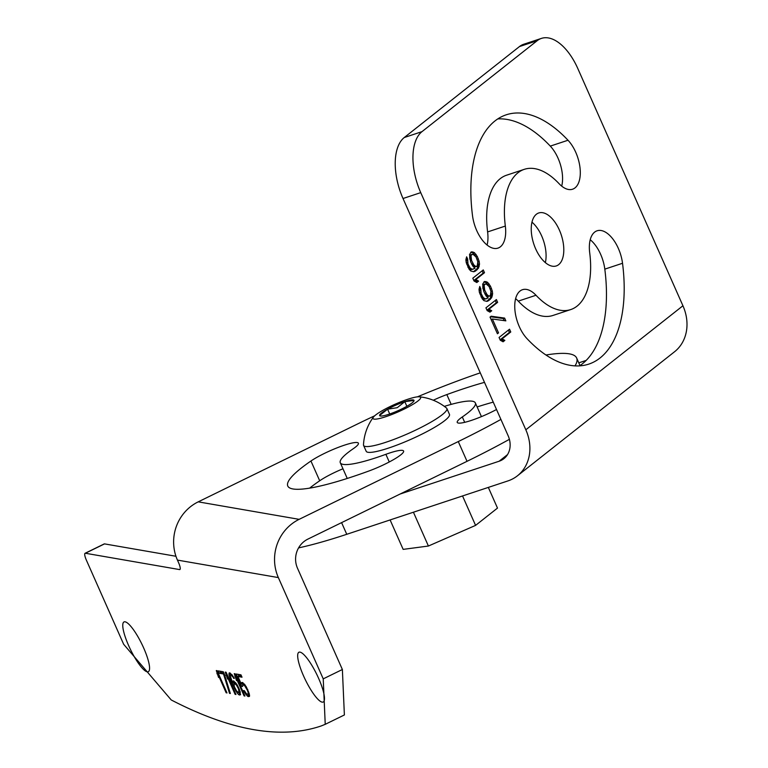 <?xml version="1.0" encoding="UTF-8"?>
<svg xmlns="http://www.w3.org/2000/svg" width="768" height="768" viewBox="0 0 768 768"><rect width="100%" height="100%" fill="white"/><g stroke="black" fill="none" stroke-linecap="round" stroke-linejoin="round"><path stroke-width="1.15" d="M374.698 415.786A184.656 29.222 -23.9 0 0 357.36 424.07L198.221 501.85A43.776 42.058 -80.2 0 0 177.437 560.093L178.531 562.56A8.208 1.872 64 0 1 179.894 569.539A8.208 1.872 64 0 1 179.568 569.578L85.392 553.248A8.208 1.872 -116 0 0 85.066 553.286A8.208 1.872 -116 0 0 86.429 560.275L123.648 644.266L171.235 699.965A2051.731 467.213 64 0 0 321.197 725.952L325.229 724.32L323.232 678.864L278.352 577.584A43.776 42.058 -80.2 0 1 299.136 519.341L458.275 441.562A184.656 29.222 -23.9 0 0 500.918 419.414M125.088 621.811A27.696 6.307 64 0 1 142.81 646.08A27.696 6.307 64 0 1 148.33 671.702A27.696 6.307 64 0 1 147.245 671.818A27.696 6.307 64 0 1 129.523 647.549A27.696 6.307 64 0 1 124.003 621.926A27.696 6.307 64 0 1 125.088 621.811M300 652.128A27.696 6.307 64 0 1 317.722 676.397A27.696 6.307 64 0 1 323.242 702.019A27.696 6.307 64 0 1 322.157 702.134A27.696 6.307 64 0 1 304.435 677.866A27.696 6.307 64 0 1 298.915 652.243A27.696 6.307 64 0 1 300 652.128M226.982 692.928L217.142 670.694L216.298 670.55L218.602 677.501L217.978 674.333L226.147 692.774L226.982 692.928M224.352 674.131L223.306 671.77L218.256 670.896L219.302 673.258L223.507 673.987L229.507 693.36L230.352 693.504L224.352 674.131M235.958 694.483L226.109 672.25L225.264 672.106L227.568 679.056L226.944 675.888L235.114 694.33L235.958 694.483M237.024 684.624L233.731 680.995L232.541 681.226L232.541 682.973L230.17 675.581L231.216 675.322L234.298 678.48L232.272 675.072L229.469 672.835L228.912 674.486L230.093 678.624L235.824 690.96L238.406 694.464L240.509 694.829L239.395 689.405L237.024 684.624L236.39 684.95L238.493 688.81L239.117 692.842L236.659 691.114L234.355 686.784L233.942 683.213L236.39 684.95M244.925 696.038L235.075 673.805L234.24 673.661L236.534 680.611L235.91 677.443L244.09 695.885L244.925 696.038M242.63 686.467L242.909 684.768L244.522 685.488L247.459 690.365L248.294 693.13L247.939 694.378L246.336 693.658L244.378 690.701L243.533 690.557L245.914 694.454L248.15 696.595L249.485 696.384L249.552 695.088L246.202 686.65L242.707 682.55L241.373 682.762L241.296 684.058L237.946 676.493L242.016 677.194L240.96 674.832L236.198 674.006L241.651 686.294L242.63 686.467M85.066 553.286L104.218 543.926A8.208 1.872 64 0 1 104.534 543.888L175.958 556.272M509.405 439.325A184.656 29.222 156.1 0 1 467.03 461.318L307.891 539.107A21.888 21.034 -80.2 0 0 297.494 568.224L342.374 669.504L344.381 714.96L325.229 724.32M477.139 406.934A131.309 20.784 156.1 0 1 493.258 402.125A131.309 20.784 -23.9 0 0 477.139 406.934M309.648 488.131A131.309 20.784 156.1 0 1 319.699 480.768L310.944 461.011A28.723 4.55 156.1 0 1 339.475 446.918A28.723 4.55 156.1 0 1 358.397 443.203A28.723 4.55 156.1 0 1 353.328 448.675A73.862 11.693 156.1 0 0 340.291 462.739L347.251 478.445M342.96 468.768A28.723 4.55 -23.9 0 0 319.699 480.768M575.021 365.866A184.656 29.222 -23.9 0 0 576.643 358.003A184.656 29.222 -23.9 0 0 545.971 354.998M480.278 372.845A184.656 29.222 -23.9 0 0 417.446 396.835M444.336 406.378A73.862 11.693 156.1 0 1 475.344 402.893A73.862 11.693 156.1 0 1 462.307 416.957A28.723 4.55 156.1 0 0 457.238 422.429A28.723 4.55 156.1 0 0 496.522 409.498M433.296 400.234A28.723 4.55 156.1 0 1 446.832 394.589A131.309 20.784 156.1 0 1 484.502 382.368M310.944 461.011A131.309 20.784 156.1 0 0 287.77 486.01A131.309 20.784 156.1 0 0 368.813 471.034A28.723 4.55 156.1 0 0 403.603 451.037A28.723 4.55 156.1 0 0 385.872 454.31A73.862 11.693 156.1 0 1 340.291 462.739M226.147 692.774L226.781 692.467M217.978 674.333L218.611 674.026M216.922 673.718L218.198 673.094M220.147 671.222L220.742 672.557L223.891 673.104M239.04 692.832L240.547 694.224M233.443 682.531L233.837 683.414M230.381 673.162L230.63 675.053M233.981 681.158L233.971 682.272L232.541 682.973M233.942 683.213L235.45 682.531M238.09 674.333L238.848 676.051M242.208 683.616L242.784 684.912M237.946 676.493L239.386 675.782L241.555 676.166M242.774 682.598L242.736 683.357L241.296 684.058M247.872 694.358L249.514 695.846M242.909 684.768L244.426 684.086M229.507 693.36L230.198 693.024M223.507 673.987L224.15 673.67M219.302 673.258L220.742 672.557M235.114 694.33L235.757 694.022M226.944 675.888L227.578 675.581M225.888 675.274L227.165 674.65M239.318 695.059L240.528 694.474M238.406 694.464L239.846 693.763M237.082 692.928L237.936 692.506M235.824 690.96L236.4 690.682M234.49 688.55L235.037 688.291M232.886 685.219L233.779 684.778M231.418 681.907L231.965 681.638M230.093 678.624L230.688 678.326M229.325 676.301L230.17 675.888M228.912 674.486L230.342 673.786M228.979 673.19L229.642 672.864M233.597 678.355L234.106 678.106M232.685 676.886L233.261 676.608M231.85 675.869L232.56 675.523M231.216 675.322L232.118 674.89M230.381 675.178L231.773 674.496M232.541 681.226L233.203 680.909M237.091 685.949L237.61 685.69M237.859 687.389L238.397 687.13M235.555 683.933L236.285 683.578M234.922 683.386L235.814 682.954M239.117 692.842L240.298 692.266M239.328 692.448L240.23 691.997M239.328 691.574L240.01 691.238M238.973 690.202L239.568 689.914M238.493 688.81L239.021 688.55M244.09 695.885L244.723 695.578M235.91 677.443L236.554 677.136M234.864 676.829L236.141 676.205M241.651 686.294L242.592 685.834M241.373 682.762L242.035 682.435M248.15 696.595L249.504 695.933M247.238 696L248.678 695.299M245.914 694.454L246.816 694.013M244.656 692.496L245.242 692.208M247.939 694.378L249.245 693.734M248.294 694.003L249.206 693.552M248.294 693.13L248.976 692.794M247.949 691.757L248.534 691.469M247.459 690.365L247.987 690.106M247.037 689.414L247.574 689.155M246.269 687.974L246.787 687.715M245.366 686.506L245.933 686.227M244.522 685.488L245.232 685.142M243.754 684.912L244.733 684.442M517.45 475.795L674.544 351.763A43.661 36.691 51.7 0 0 682.934 305.76L577.843 68.611A49.238 25.526 71.7 0 0 541.411 38.4A49.238 25.526 71.7 0 0 537.197 40.694L421.987 131.645A49.238 25.526 71.7 0 0 420.739 192.634L525.83 429.792A43.661 36.691 51.7 0 1 517.45 475.795A43.661 36.691 51.7 0 1 507.859 480.941L346.762 534.298A184.656 29.222 156.1 0 1 298.57 547.901M535.651 248.822A27.907 14.467 -108.3 0 1 538.752 212.966A27.907 14.467 -108.3 0 1 559.392 230.083A27.907 14.467 -108.3 0 1 556.291 265.939A27.907 14.467 -108.3 0 1 535.651 248.822M524.294 169.334A73.862 38.285 -108.3 0 0 505.334 226.061A28.723 14.89 -108.3 0 1 497.952 248.122A28.723 14.89 -108.3 0 1 472.512 215.635A131.309 68.064 -108.3 0 1 506.237 114.806A131.309 68.064 -108.3 0 1 568.013 140.246A28.723 14.89 -108.3 0 1 580.118 168.778A28.723 14.89 -108.3 0 1 572.563 189.216A28.723 14.89 -108.3 0 1 559.046 183.648A73.862 38.285 -108.3 0 0 524.294 169.334L506.573 175.21A73.862 38.285 -108.3 0 0 487.603 231.926A28.723 14.89 71.7 0 1 487.094 245.03M589.709 252.854A73.862 38.285 -108.3 0 1 570.739 309.571A73.862 38.285 -108.3 0 1 535.997 295.258A28.723 14.89 -108.3 0 0 522.48 289.699A28.723 14.89 -108.3 0 0 514.925 310.128A28.723 14.89 -108.3 0 0 527.03 338.669A131.309 68.064 -108.3 0 0 588.806 364.109A131.309 68.064 -108.3 0 0 622.531 263.27A28.723 14.89 -108.3 0 0 597.091 230.794A28.723 14.89 -108.3 0 0 589.709 252.854M509.539 329.203L499.066 337.469L500.294 340.243L503.088 341.789L504.864 340.387L502.07 338.842L510.768 331.978L509.539 329.203M491.146 316.214L490.032 317.098L497.424 333.763L498.538 332.88L492.374 318.989L505.843 320.861L504.614 318.086L491.146 316.214M496.406 299.568L485.933 307.834L487.162 310.608L489.955 312.154L491.731 310.752L488.947 309.206L497.635 302.342L496.406 299.568M482.659 284.16L483.763 291.418L486.038 295.872L488.16 297.946L485.299 298.954L483.158 297.514L481.094 293.53L480.787 288.768L479.76 286.454L479.021 289.536L479.376 292.378L482.256 298.858L483.946 300.643L486.979 301.382L488.746 300.614L491.654 297.686L492.634 293.789L492.278 290.947L490.454 286.138L487.507 282.211L484.474 281.482L482.659 284.16M483.274 269.933L472.8 278.198L474.029 280.973L476.822 282.528L478.598 281.117L475.814 279.571L484.502 272.707L483.274 269.933M469.526 254.525L470.63 261.782L472.906 266.237L475.027 268.31L472.166 269.318L470.026 267.878L467.962 263.894L467.654 259.133L466.627 256.819L465.888 259.901L466.253 262.742L469.123 269.222L470.813 271.008L473.846 271.747L475.613 270.979L478.531 268.051L479.51 264.154L479.146 261.312L477.322 256.502L474.374 252.576L471.341 251.846L469.526 254.525M484.147 285.485L484.608 284.496L486.154 283.901L489.13 286.55L490.963 291.36L490.406 295.546L488.87 296.141L486.95 294.528L484.675 290.074L484.147 285.485L482.813 285.926L483.946 284.41L485.28 283.968M471.014 255.85L471.475 254.861L473.021 254.266L475.997 256.915L477.83 261.725L477.274 265.91L475.738 266.506L473.818 264.893L471.542 260.438L471.014 255.85L469.68 256.291L470.813 254.774L472.147 254.333M507.533 454.598L499.123 461.232A21.83 18.346 51.7 0 0 503.914 458.659A21.83 18.346 51.7 0 0 508.109 435.658L403.018 198.509A49.238 25.526 -108.3 0 1 404.266 137.52L519.475 46.56A49.238 25.526 -108.3 0 1 523.69 44.266L541.411 38.4M531.955 222.154A27.907 14.467 -108.3 0 1 541.67 235.949A27.907 14.467 -108.3 0 1 545.357 262.627M497.77 118.915A131.309 68.064 -108.3 0 1 550.291 146.112L568.013 140.246M561.706 186.125A28.723 14.89 71.7 0 0 550.291 146.112M590.227 239.75A28.723 14.89 71.7 0 1 604.81 269.136A131.309 68.064 -108.3 0 1 579.552 365.866M570.739 309.571L553.018 315.437A73.862 38.285 -108.3 0 1 518.275 301.133A28.723 14.89 71.7 0 0 515.616 298.656M586.195 360.394L578.794 362.851M499.123 461.232L400.118 494.026M510.768 331.978L509.434 332.419L508.406 330.096M502.07 338.842L500.746 339.283L509.434 332.419M504.864 340.387L503.53 340.829L500.746 339.283M502.627 341.539L503.53 340.829M504.211 320.64L503.28 318.528L490.474 316.752M489.494 311.904L490.397 311.194L487.613 309.648L496.301 302.784L495.274 300.461M488.957 286.301L486.173 282.653L483.888 281.942M486.682 301.373L490.33 298.128L491.309 294.23L491.021 291.936M479.309 291.821L479.155 288.528M486.173 298.886L482.89 298.992L481.171 297.005M482.89 288.374L482.813 285.926M489.744 296.074L487.536 296.582L484.954 294.01M476.362 282.269L477.274 281.558L474.48 280.013L483.168 273.149L482.141 270.826M475.824 256.666L473.04 253.018L470.755 252.307M473.549 271.738L477.197 268.493L478.176 264.595L477.888 262.301M466.176 262.195L466.022 258.893M473.04 269.251L469.757 269.357L468.038 267.37M469.766 258.739L469.68 256.291M476.611 266.438L474.403 266.947L471.821 264.374M504.614 318.086L503.28 318.528M492.374 318.989L491.069 319.43M498.538 332.88L497.222 333.322M497.635 302.342L496.301 302.784M488.947 309.206L487.613 309.648M491.731 310.752L490.397 311.194M486 281.52L484.666 281.962M487.507 282.211L486.173 282.653M489.206 283.997L487.872 284.438M490.454 286.138L489.139 286.57M491.482 288.451L490.166 288.883M492.278 290.947L490.963 291.379M492.634 293.789L491.309 294.23M492.365 295.882L491.03 296.323M491.654 297.686L490.33 298.128M490.301 299.376L488.976 299.818M488.746 300.614L487.411 301.056M480.787 288.768L479.453 289.21M480.528 290.218L479.194 290.659M480.701 291.965L479.386 292.397M481.094 293.53L479.885 293.923M482.323 296.304L481.018 296.736M483.158 297.514L481.834 297.955M484.224 298.55L482.89 298.992M485.299 298.954L483.974 299.395M484.608 284.496L483.283 284.938M484.109 286.762L482.784 287.203M484.282 288.509L482.966 288.941M484.675 290.074L483.466 290.477M486.115 293.309L484.8 293.75M486.95 294.528L485.616 294.97M488.016 295.565L486.682 296.006M488.87 296.141L487.536 296.582M484.502 272.707L483.168 273.149M475.814 279.571L474.48 280.013M478.598 281.117L477.274 281.558M472.867 251.894L471.533 252.336M474.374 252.576L473.04 253.018M476.074 254.362L474.739 254.803M477.322 256.502L476.006 256.934M478.349 258.816L477.034 259.248M479.146 261.312L477.83 261.744M479.51 264.154L478.176 264.595M479.232 266.246L477.898 266.688M478.531 268.051L477.197 268.493M477.168 269.741L475.843 270.182M475.613 270.979L474.278 271.421M467.654 259.133L466.32 259.574M467.395 260.582L466.061 261.024M467.568 262.33L466.253 262.762M467.962 263.894L466.752 264.288M469.19 266.669L467.885 267.101M470.026 267.878L468.701 268.32M471.091 268.915L469.757 269.357M472.166 269.318L470.842 269.76M471.475 254.861L470.15 255.302M470.976 257.126L469.651 257.568M471.149 258.874L469.834 259.306M471.542 260.438L470.333 260.842M472.982 263.683L471.667 264.115M473.818 264.893L472.483 265.334M474.883 265.93L473.549 266.371M475.738 266.506L474.403 266.947M488.333 487.411L497.491 508.09L475.584 525.389L428.41 546.029L403.152 549.379L390.106 519.936M413.424 512.218L428.41 546.029M462.538 495.946L475.584 525.389M446.88 408.528L449.462 414.365A45.552 7.21 156.1 0 1 409.526 439.939A45.552 7.21 156.1 0 1 366.182 451.267L363.59 445.43A45.552 7.21 -23.9 0 0 406.944 434.102A45.552 7.21 -23.9 0 0 446.947 408.73A45.552 7.21 -23.9 0 0 446.88 408.528A45.552 7.21 -23.9 0 0 446.515 408.058A50.851 50.851 0 0 0 419.309 396.797A26.054 4.128 156.1 0 1 420.672 397.526A26.054 4.128 156.1 0 1 397.786 412.051A26.054 4.128 156.1 0 1 372.95 418.416A26.054 4.128 156.1 0 1 373.421 417.13A26.054 4.128 156.1 0 1 395.146 404.208A26.054 4.128 156.1 0 1 419.309 396.797M373.421 417.13A50.851 50.851 0 0 0 363.494 444.854A45.552 7.21 -23.9 0 0 363.523 445.238A45.552 7.21 -23.9 0 0 363.59 445.43M380.602 416.045L379.594 415.507A18.806 2.976 156.1 0 1 387.59 409.19A18.806 2.976 156.1 0 1 396.106 405.034A18.806 2.976 156.1 0 1 404.813 401.654A18.806 2.976 156.1 0 1 414.029 400.435A18.806 2.976 156.1 0 1 413.971 400.886A18.806 2.976 156.1 0 1 406.032 406.752A18.806 2.976 156.1 0 1 397.517 410.918A18.806 2.976 156.1 0 1 388.81 414.288A18.806 2.976 156.1 0 1 380.035 415.93A18.806 2.976 156.1 0 1 379.594 415.507L387.59 409.19L389.712 413.981M387.59 409.19L397.21 407.702L404.813 401.654L406.867 406.291M404.813 401.654L414.029 400.435L413.789 401.232M177.437 560.093L278.352 577.584M85.392 553.248L104.534 543.888M342.374 669.504L323.232 678.864M198.221 501.85L299.136 519.341M180.115 569.309L179.568 569.578M458.275 441.562L467.03 461.318M464.698 422.342L462.307 416.957M446.832 394.589L451.171 404.381M385.872 454.31L389.27 461.971M682.934 305.76L525.83 429.792M519.475 46.56L537.197 40.694M404.266 137.52L421.987 131.645M403.018 198.509L420.739 192.634M346.762 534.298L341.587 522.634M505.334 226.061L487.603 231.926M604.81 269.136L622.531 263.27M518.275 301.133L535.997 295.258M576.643 358.003L579.994 365.568M475.344 402.893L481.43 416.621"/></g></svg>
